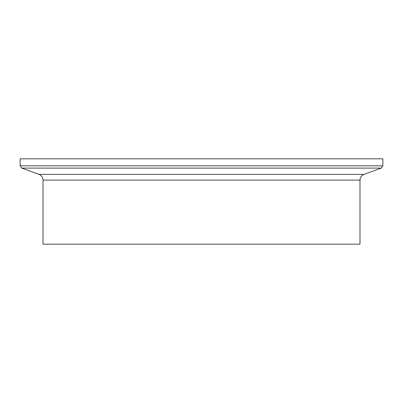 <?xml version="1.0" encoding="UTF-8"?>
<svg xmlns="http://www.w3.org/2000/svg" width="403" height="403" viewBox="0 0 403 403"><rect width="100%" height="100%" fill="white"/><g stroke="black" fill="none" stroke-linecap="round" stroke-linejoin="round"><path stroke-width="0.6" d="M201.5 244.173L359.99 244.173L359.99 180.106L43.01 180.106L43.01 244.173L201.5 244.173M382.85 165.809L20.15 165.809L20.15 158.827L382.85 158.827L382.85 165.809L381.248 168.101L21.752 168.101L39 174.378L364 174.378C361.466 175.446 360.131 177.355 359.99 180.106M39 174.378C41.534 175.446 42.869 177.355 43.01 180.106M364 174.378L381.248 168.101M20.15 165.809L21.752 168.101"/></g></svg>
